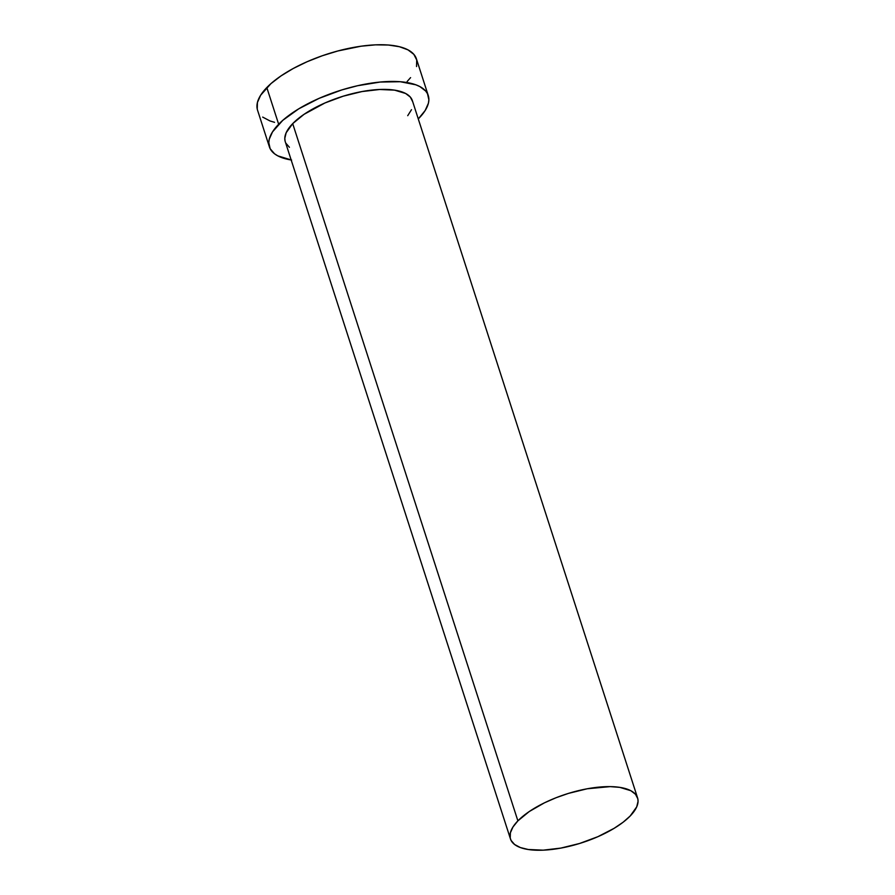 <?xml version="1.0" encoding="UTF-8"?>
<svg xmlns="http://www.w3.org/2000/svg" width="895" height="895" viewBox="0 0 895 895"><rect width="100%" height="100%" fill="white"/><g stroke="black" fill="none" stroke-linecap="round" stroke-linejoin="round"><path stroke-width="1.34" d="M285.046 140.862L284.8 138.311L286.165 132.751L292.699 123.633A66.778 25.552 162.1 0 0 285.281 141.746L510.474 838.962A66.778 25.552 -17.9 0 1 517.892 820.86L292.699 123.633L304.054 114.325L324.974 102.959L343.255 96.179L362.016 91.558L379.637 89.489L394.606 90.149L405.636 93.483L410.313 97.063L412.629 101.571M637.576 797.904L412.382 100.687A66.778 25.552 162.1 0 0 360.886 91.76A66.778 25.552 162.1 0 0 292.699 123.633L517.892 820.86A66.778 25.552 -17.9 0 1 586.091 788.987A66.778 25.552 -17.9 0 1 637.576 797.904A66.778 25.552 -17.9 0 1 630.169 816.016A66.778 25.552 -17.9 0 1 561.97 847.889A66.778 25.552 -17.9 0 1 510.474 838.962M428.269 95.564L416.421 58.857A83.481 31.951 162.1 0 0 352.048 47.703A83.481 31.951 162.1 0 0 266.811 87.553A83.481 31.951 162.1 0 0 257.547 110.174L269.395 146.869A83.481 31.951 -17.9 0 1 278.658 124.248L266.811 87.553L278.658 124.248A83.481 31.951 -17.9 0 1 363.907 84.398A83.481 31.951 -17.9 0 1 428.269 95.564A83.481 31.951 -17.9 0 1 419.005 118.185A83.481 31.951 -17.9 0 1 418.278 118.934L425.17 110.51L428.403 103.238L428.873 99.848L427.508 93.718L425.684 91.033L419.833 86.558L415.873 84.812L400.289 81.725L380.274 82.038L357.553 85.73L341.856 89.914L319.012 98.394L298.74 108.832L282.775 120.344L272.494 131.923L269.261 139.195L268.791 142.585L270.156 148.715L274.552 153.795L277.83 155.875L291.613 160.048M291.177 159.981A83.481 31.951 -17.9 0 1 269.395 146.869M411.499 109.682L407.717 115.69M289.409 147.283L285.897 143.222M416.544 66.543L416.723 59.965L413.826 54.338L407.986 49.863L399.405 46.719L388.43 45.03L375.486 44.851L361.054 46.204L337.862 50.97L322.222 55.781L307.164 61.699L293.247 68.49L281.008 75.907L270.916 83.649L260.646 95.228L257.413 102.5L257.245 109.078M262.694 117.1L269.943 120.926L274.552 122.324M407.158 81.49L410.592 77.619M630.169 816.016L636.692 806.91L638.057 801.338L637.822 798.787L635.506 794.279L630.83 790.699L619.799 787.365L610.189 786.615L587.209 788.775L568.448 793.395L556.108 797.713L544.462 802.815L529.247 811.541L517.892 820.86L512.958 827.002L510.374 832.82L510.239 838.078L511.09 840.439L514.603 844.5L520.398 847.565L528.251 849.5L543.22 850.16L560.852 848.091L579.602 843.47L597.882 836.691L614.104 828.334L623.077 822.248L630.169 816.016"/></g></svg>

